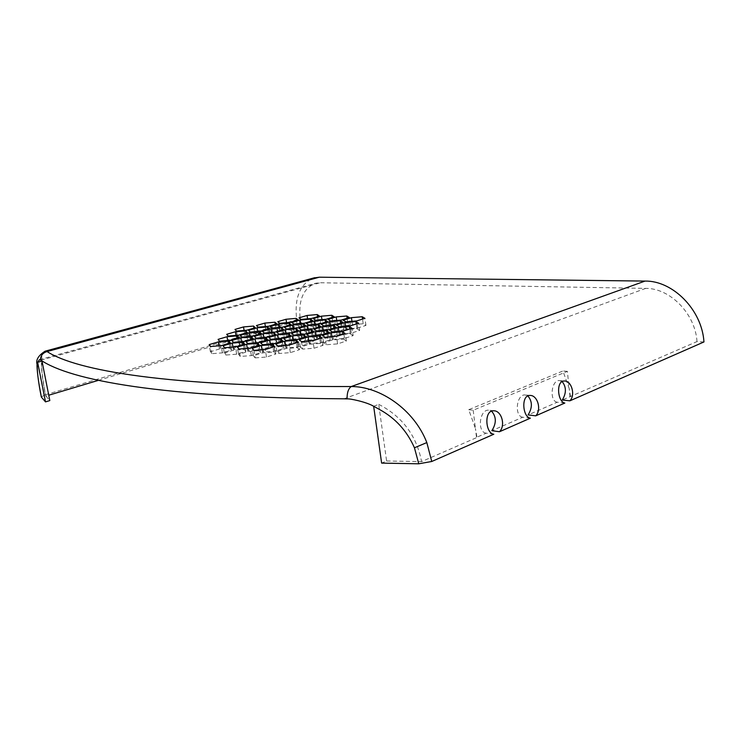 <?xml version="1.0" encoding="UTF-8"?>
<svg xmlns="http://www.w3.org/2000/svg" width="741" height="741" viewBox="0 0 741 741"><rect width="100%" height="100%" fill="white"/><g stroke="black" fill="none" stroke-linecap="round" stroke-linejoin="round"><path stroke-width="0.56" stroke-dasharray="3.71 2.78" d="M703.95 341.953L697.003 341.573L562.28 400.02M564.837 403.039L557.223 402.215L528.101 414.904M530.371 418.174L522.748 417.229L491.857 430.688M493.802 434.235L486.179 433.161L476.509 437.375L477.009 437.449L475.435 428.576L476.509 437.375M373.659 406.263L378.716 404.345L386.598 460.995L381.624 463.106M386.598 460.995L421.583 461.597L477.009 437.449M557.223 402.215C549.192 401.242 551.221 380.04 559.298 380.541L562.123 381.55M522.748 417.229C514.171 416.331 516.366 394.332 524.98 394.916L527.861 395.907M486.179 433.161C476.982 432.336 479.381 409.477 488.588 410.162L491.542 411.144M570.514 396.694L569.162 388.451L570.014 396.648M473.184 410.236L475.435 428.576L468.729 409.69L562.919 370.991L569.162 388.451L567.365 371.361L473.184 410.236L468.729 409.69M697.003 341.573C695.317 313.684 669.92 288.045 645.68 288.388L320.131 282.747L315.953 283.192C303.375 287.86 298.132 300.096 300.244 319.908L296.696 319.714C294.27 297.975 299.827 284.09 313.35 278.06M378.716 404.345C402.243 416.479 416.535 435.56 421.583 461.597M41.996 361.08C41.126 367.23 42.413 378.901 45.859 396.083L48.758 395.222M98.368 380.365L300.244 319.908M331.486 327.985L329.078 326.318L337.211 323.798L347.779 322.909L350.354 324.539L342.194 327.096L331.486 327.985L330.477 321.001M352.42 324.66L363.192 323.752L365.943 325.419L357.764 328.022L346.844 328.921L344.259 327.226L352.42 324.66L351.938 321.316M302.643 349.113L300.337 347.112L309.247 344.278L320.501 343.389L323.002 345.352L314.054 348.233L302.643 349.113L301.504 341.629M262.416 340.619L253.635 343.305L243.104 344.148L241.492 342.314L250.226 339.665L260.628 338.822L262.416 340.619L261.304 333.58M254.283 345.89L245.299 348.659L234.601 349.502L233.035 347.575L241.983 344.852L252.542 344.009L254.283 345.89L253.144 338.73M343.648 339.119L346.371 341.027L337.6 343.88L326.142 344.769L323.613 342.814L332.348 340.017L343.648 339.119L342.963 334.321M270.27 335.525L261.693 338.137L251.31 338.989L249.652 337.229L258.192 334.654L268.437 333.802L270.27 335.525L269.187 328.606M274.93 339.915L276.884 341.749L268.057 344.482L257.322 345.334L255.543 343.463L264.333 340.767L274.93 339.915L274.179 335.089M278.857 341.907L289.666 341.036L291.787 342.916L282.923 345.695L271.966 346.556L270.03 344.639L278.857 341.907L278.357 338.683M298.178 335.154L287.554 336.025L285.544 334.274L293.973 331.69L304.458 330.819L306.644 332.533L298.178 335.154L297.113 328.106M284.6 336.562L275.976 339.221L265.398 340.073L263.583 338.276L272.169 335.664L282.608 334.802L284.6 336.562L283.516 329.541M292.695 340.48L301.365 337.776L312.211 336.896L314.555 338.73L305.848 341.471L294.844 342.351L292.695 340.48L291.593 333.302M302.347 337.081L300.161 335.293L308.636 332.663L319.325 331.783L321.677 333.533L313.184 336.201L302.347 337.081L301.272 329.958M248.374 339.517L239.639 342.157L229.302 343L227.839 341.193L236.536 338.6L246.734 337.757L248.374 339.517L247.253 332.579M238.519 342.851L240.112 344.695L231.164 347.418L220.679 348.251L219.271 346.371L228.163 343.694L238.519 342.851L237.731 338.007M277.921 339.359L286.545 336.701L297.197 335.84L299.355 337.627L290.685 340.332L279.903 341.193L277.921 339.359L276.819 332.292M237.629 337.924L247.818 337.09L256.349 334.524L254.672 332.829L244.613 333.672L236.12 336.201L237.629 337.924L236.518 331.088M231.544 350.058L230.006 348.131L219.503 348.965L210.388 351.725L211.741 353.689L222.393 352.864L231.544 350.058L230.368 342.888M273.197 334.997L283.618 334.135L292.047 331.56L290.018 329.875L279.728 330.736L271.336 333.274L273.197 334.997L272.114 328.078M315.657 327.735L307.376 330.282L309.59 331.996L320.251 331.116L328.559 328.522L326.179 326.855L315.657 327.735L315.166 324.428M322.437 322.965L314.341 325.447L316.574 327.087L327.077 326.207L335.21 323.687L332.802 322.085L322.437 322.965L321.946 319.649M294.946 331.023L305.412 330.162L313.684 327.615L311.47 325.966L301.142 326.837L292.899 329.356L294.946 331.023L293.899 324.123M304.847 342.194L293.825 343.074L284.952 345.862L287.063 347.816L298.243 346.945L307.154 344.111L304.847 342.194L304.116 337.359M281.858 346.427L270.882 347.288L261.842 350.113L263.74 352.123L274.865 351.262L283.951 348.39L281.858 346.427L281.108 341.545M255.191 357.894L266.51 357.032L275.809 354.078L273.762 352.021L262.61 352.883L253.348 355.791L255.191 357.894L253.987 350.363M299.484 349.696L297.206 347.696L285.998 348.566L276.912 351.438L278.996 353.494L290.352 352.623L299.484 349.696L298.345 342.212M266.982 345.204L256.219 346.056L247.216 348.826L248.948 350.789L259.859 349.937L268.89 347.121L266.982 345.204L266.214 340.332M258.729 350.688L247.8 351.54L238.583 354.393L240.26 356.449L251.338 355.597L260.6 352.697L258.729 350.688L257.951 345.76M359.654 330.43L356.912 328.689L345.964 329.597L337.618 332.237L340.193 334.015L351.29 333.117L359.654 330.43L358.644 323.233M353.133 335.636L350.4 333.811L339.285 334.71L330.745 337.433L333.293 339.295L344.565 338.396L353.133 335.636L352.095 328.309M275.985 328.958L265.889 329.81L257.535 332.311L259.239 333.996L269.465 333.144L277.856 330.616L275.985 328.958L275.254 324.262M245.855 351.354L244.15 349.391L233.443 350.234L224.273 353.04L225.783 355.05L236.648 354.207L245.855 351.354L244.678 344.074M308.08 322.159L300.012 324.595L302.087 326.207L312.396 325.336L320.492 322.854L318.25 321.288L308.08 322.159L307.58 318.843M280.728 330.088L290.991 329.226L299.234 326.725L297.178 325.114L287.045 325.975L278.829 328.448L280.728 330.088L279.672 323.28M307.913 341.629L310.257 343.537L321.483 342.657L330.217 339.86L327.698 337.989L316.62 338.878L307.913 341.629L306.82 334.339M315.221 336.349L317.593 338.165L328.634 337.285L337.174 334.571L334.626 332.783L323.734 333.672L315.221 336.349L314.156 329.18M322.279 331.246L324.66 332.987L335.543 332.098L343.88 329.467L341.323 327.763L330.588 328.652L322.279 331.246L321.242 324.206M45.108 351.188L45.127 351.188C40.931 352.762 40.301 363.173 43.21 382.43L45.386 394.749L41.311 396.861M45.386 394.749L296.696 319.714M45.859 396.083L49.814 400.575M286.545 336.701L286.054 333.459M279.903 341.193L278.792 334.052M290.685 340.332L289.592 333.163M299.355 337.627L298.271 330.505M297.197 335.84L296.465 331.06M256.349 334.524L255.265 327.698M247.818 337.09L246.716 330.227M254.672 332.829L253.913 328.096M244.613 333.672L244.095 330.449M236.12 336.201L235.008 329.421M240.112 344.695L238.963 337.646M228.163 343.694L227.644 340.517M219.271 346.371L218.104 339.369M220.679 348.251L219.512 341.184M231.164 347.418L230.006 340.323M219.503 348.965L218.984 345.825M230.006 348.131L229.21 343.24M210.388 351.725L209.194 344.602M211.741 353.689L210.537 346.501M222.393 352.864L221.198 345.649M239.639 342.157L238.509 335.182M246.734 337.757L245.966 332.968M236.536 338.6L236.009 335.395M227.839 341.193L226.709 334.311M229.302 343L228.163 336.043M292.047 331.56L290.991 324.651M283.618 334.135L282.543 327.189M290.018 329.875L289.296 325.16M279.728 330.736L279.227 327.476M271.336 333.274L270.261 326.42M309.59 331.996L308.543 324.993M307.376 330.282L306.329 323.345M320.251 331.116L319.214 324.086M328.559 328.522L327.541 321.538M326.179 326.855L325.494 322.159M316.574 327.087L315.555 320.195M314.341 325.447L313.323 318.621M327.077 326.207L326.068 319.288M335.21 323.687L334.21 316.815M332.802 322.085L332.135 317.444M313.684 327.615L312.665 320.723M305.412 330.162L304.366 323.233M311.47 325.966L310.775 321.288M301.142 326.837L300.651 323.548M292.899 329.356L291.852 322.511M284.952 345.862L283.822 338.554M293.825 343.074L293.334 339.85M287.063 347.816L285.933 340.443M298.243 346.945L297.122 339.545M307.154 344.111L306.052 336.757M261.842 350.113L260.675 342.796M270.882 347.288L270.382 344.102M263.74 352.123L262.564 344.732M274.865 351.262L273.707 343.843M283.951 348.39L282.812 341.017M275.809 354.078L274.642 346.566M266.51 357.032L265.315 349.483M273.762 352.021L272.994 347.084M262.61 352.883L262.11 349.733M253.348 355.791L252.153 348.335M285.998 348.566L285.507 345.38M297.206 347.696L296.465 342.805M276.912 351.438L275.754 344.009M278.996 353.494L277.819 345.982M290.352 352.623L289.194 345.084M300.161 335.293L299.095 328.235M313.184 336.201L312.118 329.05M321.677 333.533L320.631 326.429M319.325 331.783L318.621 327.05M308.636 332.663L308.145 329.384M301.365 337.776L300.865 334.524M294.844 342.351L293.742 335.108M305.848 341.471L304.755 334.2M314.555 338.73L313.471 331.496M312.211 336.896L311.498 332.107M275.976 339.221L274.874 332.153M282.608 334.802L281.867 330.041M272.169 335.664L271.66 332.422M263.583 338.276L262.481 331.31M265.398 340.073L264.287 333.033M287.554 336.025L286.48 329.004M306.644 332.533L305.598 325.521M304.458 330.819L303.745 326.086M293.973 331.69L293.473 328.411M285.544 334.274L284.47 327.309M247.216 348.826L246.058 341.61M256.219 346.056L255.71 342.87M248.948 350.789L247.772 343.509M259.859 349.937L258.692 342.629M268.89 347.121L267.751 339.86M238.583 354.393L237.389 347.057M247.8 351.54L247.29 348.39M240.26 356.449L239.056 349.039M251.338 355.597L250.152 348.168M260.6 352.697L259.424 345.306M289.666 341.036L288.925 336.201M270.03 344.639L268.9 337.442M271.966 346.556L270.826 339.295M282.923 345.695L281.793 338.405M291.787 342.916L290.685 335.664M276.884 341.749L275.772 334.608M264.333 340.767L263.824 337.553M255.543 343.463L254.413 336.368M257.322 345.334L256.182 338.183M268.057 344.482L266.927 337.303M261.693 338.137L260.591 331.181M268.437 333.802L267.696 329.05M258.192 334.654L257.683 331.422M249.652 337.229L248.55 330.356M251.31 338.989L250.199 332.051M346.371 341.027L345.306 333.57M332.348 340.017L331.875 336.747M323.613 342.814L322.52 335.423M326.142 344.769L325.04 337.303M337.6 343.88L336.516 336.377M345.964 329.597L345.491 326.272M356.912 328.689L356.245 323.993M337.618 332.237L336.59 325.086M340.193 334.015L339.156 326.8M351.29 333.117L350.252 325.873M339.285 334.71L338.804 331.412M350.4 333.811L349.724 329.06M330.745 337.433L329.68 330.162M333.293 339.295L332.227 331.949M344.565 338.396L343.509 331.032M257.535 332.311L256.46 325.549M265.889 329.81L265.38 326.559M259.239 333.996L258.155 327.17M269.465 333.144L268.39 326.299M277.856 330.616L276.801 323.798M233.443 350.234L232.924 347.084M244.15 349.391L243.363 344.472M224.273 353.04L223.078 345.806M225.783 355.05L224.579 347.751M236.648 354.207L235.453 346.89M245.299 348.659L244.132 341.462M252.542 344.009L251.764 339.156M241.983 344.852L241.464 341.675M233.035 347.575L231.877 340.471M234.601 349.502L233.434 342.333M253.635 343.305L252.505 336.229M260.628 338.822L259.869 334.015M250.226 339.665L249.717 336.46M241.492 342.314L240.362 335.321M243.104 344.148L241.964 337.099M302.087 326.207L301.068 319.408M300.012 324.595L298.994 317.861M312.396 325.336L311.377 318.519M320.492 322.854L319.491 316.074M318.25 321.288L317.565 316.657M299.234 326.725L298.206 319.927M290.991 329.226L289.944 322.4M297.178 325.114L296.474 320.445M287.045 325.975L286.535 322.687M278.829 328.448L277.782 321.696M321.483 342.657L320.39 335.275M310.257 343.537L309.154 336.182M330.217 339.86L329.143 332.514M327.698 337.989L326.994 333.2M316.62 338.878L316.138 335.617M300.337 347.112L299.207 339.702M314.054 348.233L312.934 340.721M323.002 345.352L321.9 337.877M320.501 343.389L319.788 338.544M309.247 344.278L308.765 341.055M363.192 323.752L362.534 319.102M344.259 327.226L343.25 320.195M346.844 328.921L345.834 321.835M357.764 328.022L356.754 320.909M365.943 325.419L364.961 318.343M329.078 326.318L328.068 319.399M342.194 327.096L341.193 320.084M350.354 324.539L349.363 317.565M347.779 322.909L347.112 318.26M337.211 323.798L336.729 320.464M328.634 337.285L327.578 330.023M317.593 338.165L316.518 330.94M337.174 334.571L336.127 327.355M334.626 332.783L333.941 328.041M323.734 333.672L323.243 330.384M335.543 332.098L334.506 324.966M324.66 332.987L323.622 325.883M343.88 329.467L342.861 322.372M341.323 327.763L340.647 323.057M330.588 328.652L330.106 325.336M567.365 371.361L562.919 370.991M343.954 398.806L645.68 288.388M40.875 360.172L320.131 282.747M564.327 380.994L559.298 380.541M530.019 395.444L524.98 394.916M493.645 410.783L488.588 410.162M39.412 359.728L315.953 283.192"/><path stroke-width="1.11" d="M562.123 381.55C566.42 386.95 566.476 393.11 562.28 400.02L569.885 400.825L703.95 341.953C702.06 309.895 672.745 280.506 645.031 281.08L319.315 277.199L313.35 278.06M527.861 395.907C532.455 401.39 532.538 407.726 528.101 414.904L535.724 415.831L564.837 403.039C557.519 401.974 555.806 380.513 564.327 381.004C571.468 380.55 575.748 394.934 569.885 400.825M491.542 411.144C496.442 416.72 496.553 423.241 491.857 430.688L499.48 431.744L530.371 418.174C522.507 417.183 520.914 394.86 530.019 395.453C537.512 395.064 541.856 409.745 535.724 415.831M418.767 463.801L414.451 447.796C407.022 431.012 395.509 418.322 379.92 409.727L373.659 406.263L381.624 463.106L418.767 463.801L431.753 461.486L493.802 434.235C485.327 433.337 483.882 410.069 493.645 410.792C501.509 410.468 505.899 425.454 499.48 431.744M373.659 406.263C366.286 401.891 349.326 398.389 347.084 398.908L343.954 398.806C159.167 397.843 69.978 379.901 40.875 360.172L39.412 359.728L37.643 362.293L41.996 361.08L49.814 400.575L45.507 401.881L37.643 362.293L37.402 364.072C36.939 368.462 37.615 375.974 39.43 386.607L41.376 397.093L45.507 401.881M347.084 398.908C346.983 392.749 348.363 388.627 351.234 386.543C380.04 386.357 414.099 409.569 426.825 442.572L431.753 461.486M48.758 395.222L98.368 380.365M316.518 330.94L327.578 330.023L336.127 327.355L333.589 325.632L322.678 326.549L314.156 329.18L316.518 330.94M341.193 320.084L330.477 321.001L328.068 319.399L336.219 316.907L346.788 315.999L349.363 317.565L341.193 320.084M343.25 320.195L351.429 317.667L362.21 316.74L364.961 318.343L356.754 320.909L345.834 321.835L343.25 320.195M312.934 340.721L301.504 341.629L299.207 339.702L308.145 336.905L319.408 335.988L321.9 337.877L312.934 340.721M289.944 322.4L298.206 319.927L296.159 318.38L286.017 319.26L277.782 321.696L279.672 323.28L289.944 322.4M242.992 342.175L232.266 343.046L223.078 345.806L224.579 347.751L235.453 346.89L244.678 344.074L242.992 342.175L243.363 344.472M349.363 326.559L338.239 327.476L329.68 330.162L332.227 331.949L343.509 331.032L352.095 328.309L349.363 326.559L349.724 329.06M246.623 344.241L237.389 347.057L239.056 349.039L250.152 348.168L259.424 345.306L257.572 343.361L246.623 344.241L247.29 348.39M296.076 340.276L284.859 341.175L275.754 344.009L277.819 345.982L289.194 345.084L298.345 342.212L296.076 340.276L296.465 342.805M269.743 340.008L260.675 342.796L262.564 344.732L273.707 343.843L282.812 341.017L280.728 339.119L269.743 340.008L270.382 344.102M304.366 323.233L312.665 320.723L310.451 319.139L300.114 320.029L291.852 322.511L293.899 324.123L304.366 323.233M306.329 323.345L308.543 324.993L319.214 324.086L327.541 321.538L325.169 319.927L314.629 320.825L306.329 323.345M228.839 341.027L218.326 341.888L209.194 344.602L210.537 346.501L221.198 345.649L230.368 342.888L228.839 341.027L229.21 343.24M227.024 336.729L237.379 335.868L238.963 337.646L230.006 340.323L219.512 341.184L218.104 339.369L227.024 336.729L227.644 340.517M278.792 334.052L276.819 332.292L285.47 329.671L296.122 328.772L298.271 330.505L289.592 333.163L278.792 334.052M246.716 330.227L255.265 327.698L253.598 326.068L243.53 326.929L235.008 329.421L236.518 331.088L246.716 330.227M245.632 330.884L247.253 332.579L238.509 335.182L228.163 336.043L226.709 334.311L235.416 331.746L245.632 330.884L245.966 332.968M282.543 327.189L290.991 324.651L288.971 323.03L278.672 323.919L270.261 326.42L272.114 328.078L282.543 327.189M313.323 318.621L315.555 320.195L326.068 319.288L334.21 316.815L331.82 315.268L321.437 316.175L313.323 318.621M292.714 335.812L283.822 338.554L285.933 340.443L297.122 339.545L306.052 336.757L303.745 334.904L292.714 335.812L293.334 339.85M265.315 349.483L274.642 346.566L272.605 344.584L261.434 345.473L252.153 348.335L253.987 350.363L265.315 349.483M312.118 329.05L301.272 329.958L299.095 328.235L307.58 325.642L318.278 324.743L320.631 326.429L312.118 329.05M293.742 335.108L291.593 333.302L300.281 330.634L311.146 329.736L313.471 331.496L304.755 334.2L293.742 335.108M281.534 327.846L283.516 329.541L274.874 332.153L264.287 333.033L262.481 331.31L271.086 328.726L281.534 327.846L281.867 330.041M305.598 325.521L297.113 328.106L286.48 329.004L284.47 327.309L292.917 324.771L303.412 323.873L305.598 325.521M255.071 338.878L246.058 341.61L247.772 343.509L258.692 342.629L267.751 339.86L265.843 337.998L255.071 338.878L255.71 342.87M268.9 337.442L277.745 334.747L288.564 333.858L290.685 335.664L281.793 338.405L270.826 339.295L268.9 337.442M263.222 333.719L273.827 332.829L275.772 334.608L266.927 337.303L256.182 338.183L254.413 336.368L263.222 333.719L263.824 337.553M267.362 326.948L269.187 328.606L260.591 331.181L250.199 332.051L248.55 330.356L257.108 327.818L267.362 326.948L267.696 329.05M331.283 332.653L342.592 331.736L345.306 333.57L336.516 336.377L325.04 337.303L322.52 335.423L331.283 332.653L331.875 336.747M355.902 321.557L344.945 322.483L336.59 325.086L339.156 326.8L350.252 325.873L358.644 323.233L355.902 321.557L356.245 323.993M264.833 323.085L256.46 325.549L258.155 327.17L268.39 326.299L276.801 323.798L274.939 322.215L264.833 323.085L265.38 326.559M251.403 336.914L253.144 338.73L244.132 341.462L233.434 342.333L231.877 340.471L240.844 337.785L251.403 336.914L251.764 339.156M259.526 331.848L261.304 333.58L252.505 336.229L241.964 337.099L240.362 335.321L249.115 332.718L259.526 331.848L259.869 334.015M298.994 317.861L301.068 319.408L311.377 318.519L319.491 316.074L317.259 314.564L307.08 315.462L298.994 317.861M309.154 336.182L320.39 335.275L329.143 332.514L326.624 330.718L315.546 331.635L306.82 334.339L309.154 336.182M323.622 325.883L334.506 324.966L342.861 322.372L340.304 320.733L329.569 321.64L321.242 324.206L323.622 325.883M40.375 359.904C40.616 355.578 42.839 352.799 47.053 351.567L319.315 277.199M645.031 281.08L351.234 386.543C166.104 386.997 76.23 370.361 47.053 351.567L45.108 351.188C38.412 355.495 35.725 359.876 37.059 364.34C36.68 367.517 38.412 383.236 41.311 396.87L41.376 397.093M286.054 333.459L285.47 329.671M296.465 331.06L296.122 328.772M253.913 328.096L253.598 326.068M244.095 330.449L243.53 326.929M237.731 338.007L237.379 335.868M218.984 345.825L218.326 341.888M236.009 335.395L235.416 331.746M289.296 325.16L288.971 323.03M279.227 327.476L278.672 323.919M325.494 322.159L325.169 319.927M315.166 324.428L314.629 320.825M332.135 317.444L331.82 315.268M321.946 319.649L321.437 316.175M310.775 321.288L310.451 319.139M300.651 323.548L300.114 320.029M304.116 337.359L303.745 334.904M281.108 341.545L280.728 339.119M272.994 347.084L272.605 344.584M262.11 349.733L261.434 345.473M285.507 345.38L284.859 341.175M318.621 327.05L318.278 324.743M308.145 329.384L307.58 325.642M300.865 334.524L300.281 330.634M311.498 332.107L311.146 329.736M271.66 332.422L271.086 328.726M303.745 326.086L303.412 323.873M293.473 328.411L292.917 324.771M266.214 340.332L265.843 337.998M257.951 345.76L257.572 343.361M278.357 338.683L277.745 334.747M288.925 336.201L288.564 333.858M274.179 335.089L273.827 332.829M257.683 331.422L257.108 327.818M342.963 334.321L342.592 331.736M345.491 326.272L344.945 322.483M338.804 331.412L338.239 327.476M275.254 324.262L274.939 322.215M232.924 347.084L232.266 343.046M241.464 341.675L240.844 337.785M249.717 336.46L249.115 332.718M317.565 316.657L317.259 314.564M307.58 318.843L307.08 315.462M296.474 320.445L296.159 318.38M286.535 322.687L286.017 319.26M326.994 333.2L326.624 330.718M316.138 335.617L315.546 331.635M319.788 338.544L319.408 335.988M308.765 341.055L308.145 336.905M351.938 321.316L351.429 317.667M362.534 319.102L362.21 316.74M347.112 318.26L346.788 315.999M336.729 320.464L336.219 316.907M333.941 328.041L333.589 325.632M323.243 330.384L322.678 326.549M340.647 323.057L340.304 320.733M330.106 325.336L329.569 321.64M426.825 442.572L414.451 447.796M45.127 351.188L314.721 277.69"/></g></svg>
